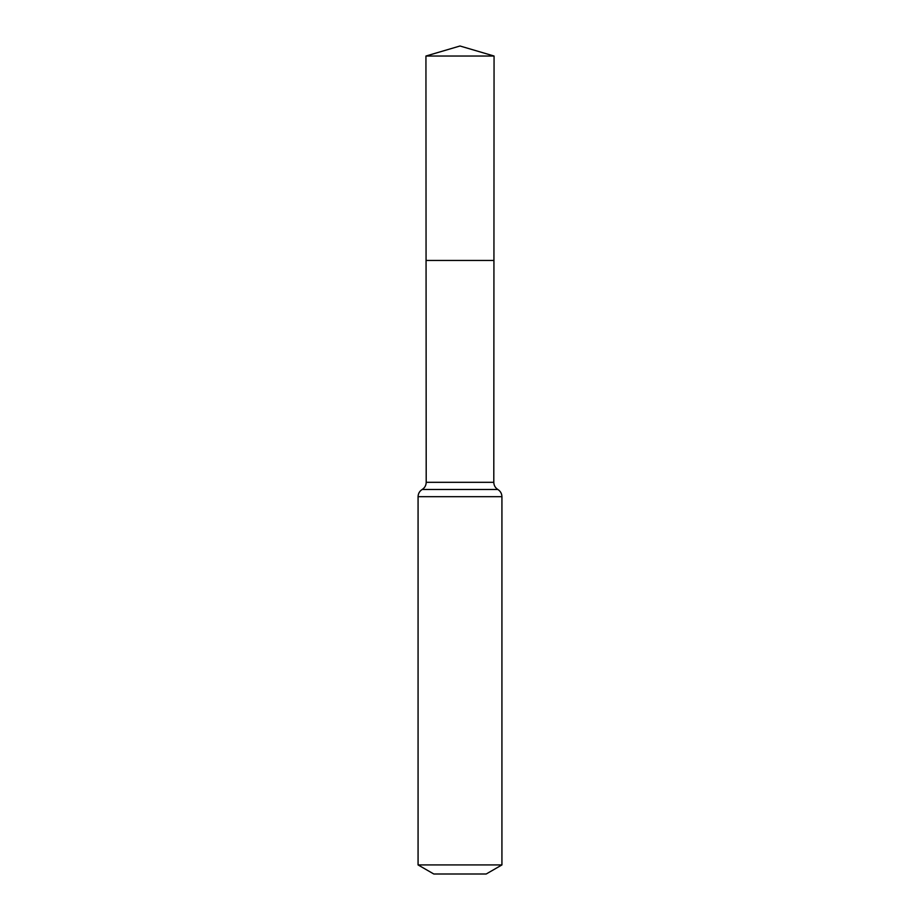 <?xml version="1.0" encoding="UTF-8"?>
<svg xmlns="http://www.w3.org/2000/svg" width="920" height="920" viewBox="0 0 920 920"><rect width="100%" height="100%" fill="white"/><g stroke="black" fill="none" stroke-linecap="round" stroke-linejoin="round"><path stroke-width="1.38" d="M418.071 864.926L501.929 864.926L486.197 874L433.803 874L418.071 864.926L418.071 496.685C418.174 493.58 419.531 491.188 422.142 489.497C424.752 487.807 426.109 485.415 426.202 482.31L493.798 482.31L494.063 56.028L425.937 56.028L460 46L494.063 56.028M426.202 482.31L426.063 260.44L493.936 260.44L426.063 260.44L425.937 56.028M501.929 864.926L501.929 496.685C501.825 493.58 500.468 491.188 497.858 489.497C495.247 487.807 493.89 485.415 493.798 482.31M460 260.44L493.936 260.44L494.063 56.028L460 46M418.071 496.685L501.929 496.685M422.142 489.497L497.858 489.497"/></g></svg>
